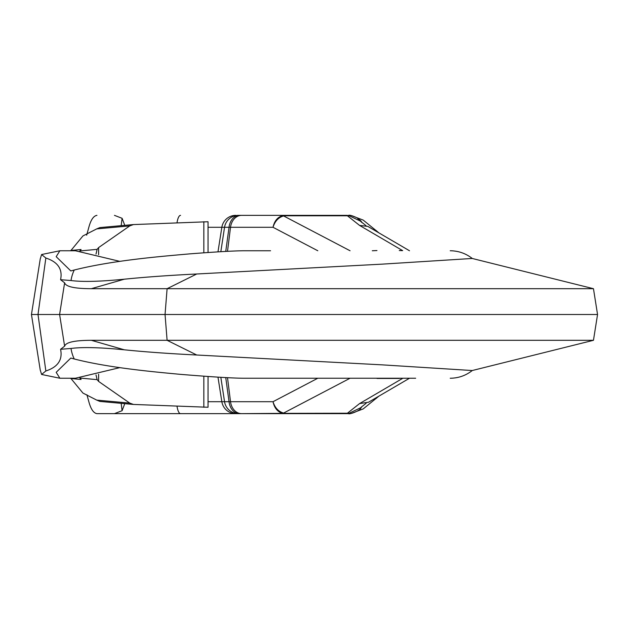 <?xml version="1.0" encoding="UTF-8"?>
<svg xmlns="http://www.w3.org/2000/svg" width="629" height="629" viewBox="0 0 629 629"><rect width="100%" height="100%" fill="white"/><g stroke="black" fill="none" stroke-linecap="round" stroke-linejoin="round"><path stroke-width="0.94" d="M196.728 273.992L167.102 288.695L165.05 314.5L59.606 314.5L64.622 282.822C65.809 286.706 74.709 288.664 91.323 288.695L593.462 288.695L472.237 258.472L382.251 264.141L196.728 273.992C169.28 275.345 145.134 277.082 124.306 279.197C100.176 281.588 82.407 282.036 71.014 280.534A35.413 33.313 -90 0 1 74.253 270.014C113.22 260.209 162.093 256.333 189.266 253.912C215.165 251.899 233.312 250.853 243.73 250.759L270.556 250.759M361.463 221.628L349.15 215.747L347.405 215.778L359.576 225.418L402.654 250.633L399.289 250.546M350.07 250.759L283.585 215.928L285.079 215.778L285.079 215.354L282.452 215.645L283.585 215.928C278.411 217.437 274.889 221.227 273.025 227.297L229.042 227.297A14.16 10.434 -90 0 1 239.35 215.354L347.405 215.354L347.405 215.778L285.079 215.778M376.968 250.546L372.289 250.759M282.452 215.645C277.483 217.241 274.338 221.125 273.025 227.297L317.802 250.759M344.275 215.354L349.15 215.747M271.775 215.354L239.35 215.354M378.87 232.84L363.208 220.095L351.399 215.613M350.07 378.241L283.585 413.072C278.403 411.555 274.881 407.765 273.025 401.703C274.338 407.875 277.483 411.759 282.452 413.355L347.405 413.222L347.405 413.646L163.705 413.646M378.87 396.16L363.208 408.905L351.399 413.387M344.275 413.646L297.053 413.646M121.169 403.338L122.089 410.698L114.454 413.646L96.952 413.646C93.611 413.151 90.93 409.267 88.917 402.002L86.936 394.808M114.454 413.646L241.622 413.646A14.16 11.236 -90 0 1 230.521 401.703L273.025 401.703L317.802 378.241M282.452 413.355L241.622 413.646M347.405 413.646L348.474 413.646L347.405 413.646M114.454 215.354L122.089 218.302L121.169 225.662M86.668 235.183L88.917 226.998C90.93 219.733 93.611 215.849 96.952 215.354M361.463 407.364L349.15 413.253L347.405 413.222L359.576 403.582L402.654 378.367L399.289 378.241L415.667 378.241L270.556 378.241M376.74 378.241L372.289 378.241M368.492 402.222L359.576 403.582M376.323 398.409L375.033 398.409M377.251 397.111L377.188 397.638M239.35 413.646A14.16 10.434 -90 0 1 229.042 401.703L224.537 401.703A14.16 14.082 90 0 0 238.454 413.646M122.089 410.698L124.77 403.661M124.77 225.339L122.089 218.302M238.454 215.354A14.16 14.082 90 0 0 224.537 227.297L229.042 227.297L225.748 251.435M227.501 377.659L230.521 401.703L229.042 401.703L225.748 377.565M235.757 413.646A14.16 14.082 -90 0 1 221.848 401.703L224.537 401.703L220.834 377.29M235.757 215.354A14.16 14.082 90 0 0 221.848 227.297L224.537 227.297L220.834 251.71M376.968 378.241L399.297 378.241M413.339 378.241L243.73 378.241C232.274 378.171 211.077 376.865 180.138 374.326C153.334 371.818 108.731 367.816 74.253 358.986L70.818 358.058L56.185 372.321L59.873 378.241L41.593 374.467L45.846 370.984C57.876 367.053 62.782 359.827 60.573 349.299L71.014 348.466C82.407 346.964 100.176 347.412 124.306 349.803C145.134 351.918 169.28 353.655 196.728 355.008L382.251 364.859L472.237 370.528L593.462 340.305L91.323 340.305C74.709 340.336 65.809 342.294 64.622 346.178L59.606 314.5L38.007 314.5L45.846 370.984M74.253 270.014L70.818 270.942L56.185 256.679L59.873 250.759L75.394 250.759L119.895 261.381M359.576 225.418L367.847 226.416L409.503 250.759M357.075 217.846L361.95 222.595M375.033 230.591L376.323 230.591M377.188 231.362L377.251 231.889M196.728 355.008L167.102 340.305L165.05 314.5L597.55 314.5L593.462 340.305M60.573 349.299L64.622 346.178M64.622 282.822L60.573 279.701C62.79 269.181 57.876 261.947 45.846 258.016L41.593 254.533L40.225 259.085M40.295 258.629L31.45 314.5L38.007 314.5L45.846 258.016M41.593 374.467L40.225 369.915M119.895 367.619L75.394 378.241L59.873 378.241M41.593 254.533L59.873 250.759M71.014 280.534L60.573 279.701M70.723 250.759L82.942 235.93L96.724 228.885L99.917 227.58L133.136 224.584M133.136 404.416L99.917 401.42L96.724 400.115L82.942 393.07L70.723 378.241M98.611 254.737L98.611 247.574L97.118 249.351L96.009 254.077M96.009 374.923L97.118 379.649L98.611 381.426L98.611 374.263M70.723 250.484L81.078 249.516L79.812 251.026M70.723 378.516L81.078 379.484L79.812 377.974M98.611 247.574L129.731 225.913L96.724 228.885M133.175 224.584L208.034 221.746L208.042 252.512M133.466 224.561L129.731 225.913M98.611 381.426L129.731 403.087L133.466 404.439L208.034 407.254L208.042 376.488M227.501 251.341L230.521 227.297A14.16 11.236 90 0 1 241.622 215.354M399.289 378.454L376.968 378.454M285.079 413.646L285.079 413.222M349.15 413.253L348.474 413.646C349.315 414.684 359.741 410.934 360.897 408.056M208.042 401.703L221.848 401.703L217.972 377.125M177.008 406.2A14.16 4.026 90 0 0 180.547 413.646M180.547 215.354A14.16 4.026 90 0 0 177.008 222.8M217.972 251.875L221.848 227.297L208.042 227.297M91.323 288.695L124.306 279.197M124.306 349.803L91.323 340.305M71.014 348.466A35.413 33.313 90 0 0 74.253 358.986M79.867 250.955L97.118 249.351M203.843 221.715L203.843 252.803M96.724 400.115L129.731 403.087M79.867 378.045L97.118 379.649M203.843 407.285L203.843 376.197M366.149 403.244L361.227 407.16M368.515 402.222L409.503 378.241M472.3 258.495C465.814 253.416 458.455 250.837 450.215 250.759M366.047 225.693L361.227 221.84M348.474 215.354C349.59 214.835 352.617 215.731 357.547 218.051L360.92 220.968M593.462 288.695L597.55 314.5M472.3 370.505C465.814 375.584 458.455 378.163 450.215 378.241M40.295 370.371L31.45 314.5"/></g></svg>
